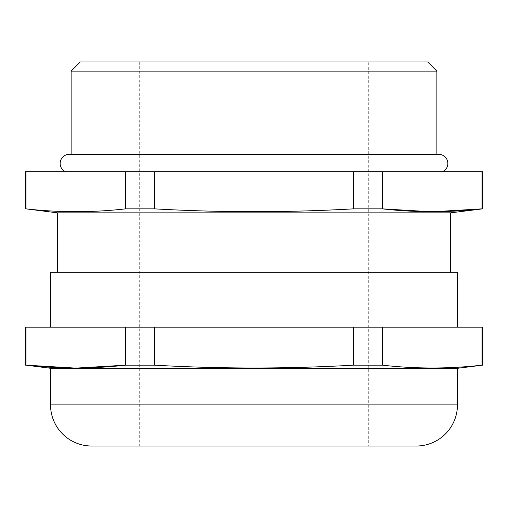 <?xml version="1.0" encoding="UTF-8"?>
<svg xmlns="http://www.w3.org/2000/svg" width="508" height="508" viewBox="0 0 508 508"><rect width="100%" height="100%" fill="white"/><g stroke="black" fill="none" stroke-linecap="round" stroke-linejoin="round"><path stroke-width="0.38" stroke-dasharray="2.54 1.91" d="M482.6 327.152L26.003 327.152L26.003 365.157L25.4 365.157M26.003 327.152L25.4 327.152M25.4 171.704L26.003 171.704L26.003 208.851L25.4 208.851M436.88 154.33L71.12 154.515L436.88 154.515A9.144 9.144 0 0 1 438.709 154.33L69.291 154.33A9.144 9.144 0 0 1 71.12 154.515L71.12 154.33M442.697 171.704L65.303 171.704L442.697 171.704M368.3 61.976L139.7 61.976L368.3 61.976L368.3 446.024L139.7 446.024L368.3 446.024M139.7 61.976L139.7 446.024M50.546 327.152L457.454 327.152L50.546 327.152M450.596 272.288L57.404 272.288L450.596 272.288M482.6 171.704L26.003 171.704M382.353 171.704L382.353 208.851L353.644 208.851C287.217 212.623 220.783 212.623 154.356 208.851L125.647 208.851L125.647 171.704M125.647 208.851C92.431 212.623 59.214 212.623 26.003 208.851M353.644 208.851L353.644 171.704M154.356 171.704L154.356 208.851M482.6 208.851L481.997 208.851L481.997 171.704M433.826 211.703L430.53 211.703M77.553 368.008L74.092 368.008M125.647 327.152L125.647 365.157L154.356 365.157L154.356 327.152M353.644 327.152L353.644 365.157C287.217 368.929 220.783 368.929 154.356 365.157M481.997 327.152L481.997 365.157C448.786 368.929 415.569 368.929 382.353 365.157L382.353 327.152M50.546 368.3L457.454 368.3M382.353 365.157L353.644 365.157M482.6 365.157L481.997 365.157M57.404 212.852L450.596 212.852M71.12 71.12L436.88 71.12M427.736 61.976L80.264 61.976M50.546 272.288L457.454 272.288M91.694 446.024L416.306 446.024M457.454 404.876L50.546 404.876"/><path stroke-width="0.76" d="M25.4 365.157L25.4 327.152L482.6 327.152L482.6 365.157L457.454 368.3L50.546 368.3L26.003 365.157C59.214 368.929 92.431 368.929 125.647 365.157L154.356 365.157C220.783 368.929 287.217 368.929 353.644 365.157L382.353 365.157C415.569 368.929 448.786 368.929 481.997 365.157L482.6 365.157M25.4 208.851L25.4 171.704L482.6 171.704L482.6 208.851L450.596 212.852L57.404 212.852L26.003 208.851C59.214 212.623 92.431 212.623 125.647 208.851L154.356 208.851C220.783 212.623 287.217 212.623 353.644 208.851L382.353 208.851C415.569 212.623 448.786 212.623 481.997 208.851L482.6 208.851M442.697 171.704A9.144 9.144 0 0 0 438.709 154.33L69.291 154.33A9.144 9.144 0 0 0 65.303 171.704M80.264 61.976L427.736 61.976L436.88 71.12L71.12 71.12L80.264 61.976M50.546 368.3L50.546 404.876A41.148 41.148 0 0 0 91.694 446.024L416.306 446.024A41.148 41.148 0 0 0 457.454 404.876L457.454 368.3M457.454 327.152L457.454 272.288L50.546 272.288L50.546 327.152M450.596 272.288L450.596 212.852M57.404 272.288L57.404 212.852M436.88 154.33L436.88 71.12M71.12 154.33L71.12 71.12M154.356 208.851L154.356 171.704M353.644 171.704L353.644 208.851M26.003 208.851L26.003 171.704M125.647 171.704L125.647 208.851M481.997 171.704L481.997 208.851L433.826 211.703M430.53 211.703L382.353 208.851L382.353 171.704M353.644 365.157L353.644 327.152M154.356 327.152L154.356 365.157M77.553 368.008L125.647 365.157L125.647 327.152M26.003 327.152L26.003 365.157L74.092 368.008M481.997 365.157L481.997 327.152M382.353 327.152L382.353 365.157M50.546 404.876L457.454 404.876"/></g></svg>
